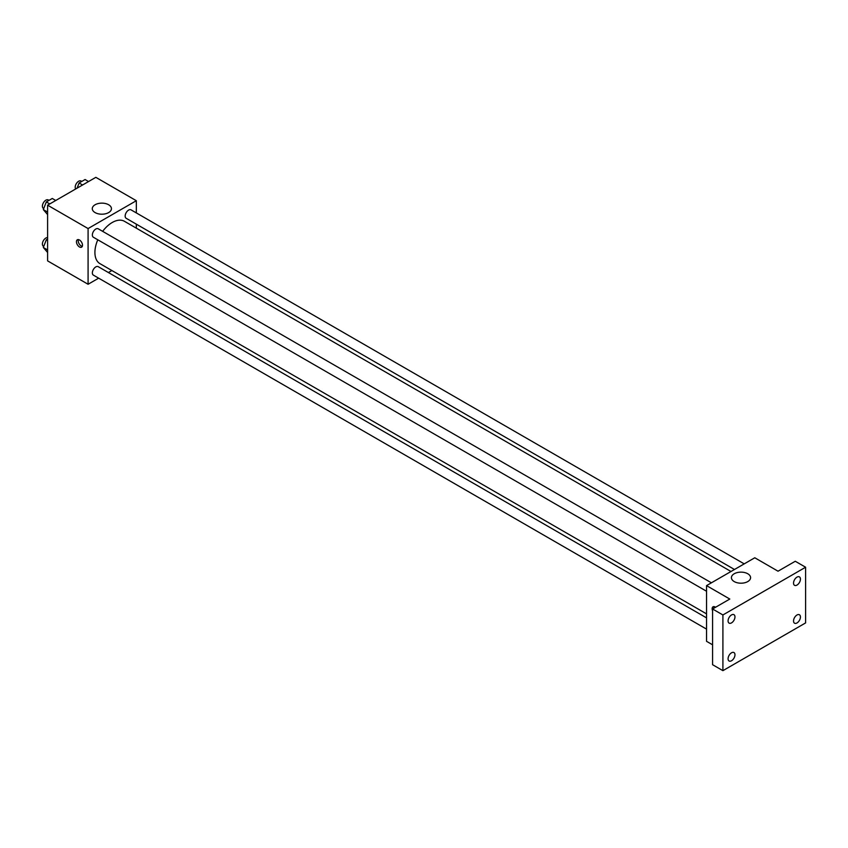 <?xml version="1.0" encoding="UTF-8"?>
<svg xmlns="http://www.w3.org/2000/svg" width="848" height="848" viewBox="0 0 848 848"><rect width="100%" height="100%" fill="white"/><g stroke="black" fill="none" stroke-linecap="round" stroke-linejoin="round"><path stroke-width="1.27" d="M98.654 278.165L88.086 284.26L47.605 260.887L47.605 205.184L95.835 177.338L136.327 200.711L136.327 212.912M111.862 270.533L108.396 272.537M97.785 239.783A24.465 14.119 120 0 0 94.912 252.471A24.465 14.119 120 0 0 99.979 263.664L706.543 613.867M731.008 571.499L124.433 221.296A24.465 14.119 120 0 0 102.661 231.345M136.327 224.158L136.327 228.165M88.086 284.26L88.086 228.557L136.327 200.711M744.215 563.878L131.037 209.859A4.876 2.809 120 0 0 127.285 211.163A4.876 2.809 120 0 0 125.165 216.07A4.876 2.809 120 0 0 126.172 218.296L734.474 569.496M706.543 617.874L98.241 266.675A4.876 2.809 120 0 0 94.488 267.979A4.876 2.809 120 0 0 92.358 272.876A4.876 2.809 120 0 0 93.365 275.112L706.543 629.121M706.543 591.247L93.365 237.239A4.876 2.809 -60 0 1 93.365 231.61A4.876 2.809 -60 0 1 98.241 228.801L711.419 582.809M88.086 228.557L47.605 205.184M95.093 212.583A9.582 5.533 180 0 1 92.284 208.672A9.582 5.533 180 0 1 101.866 203.138A9.582 5.533 180 0 1 111.448 208.672A9.582 5.533 180 0 1 105.534 213.781A9.582 5.533 180 0 1 95.093 212.583M82.489 245.22A4.261 2.459 60 0 1 81.609 247.171A4.261 2.459 60 0 1 77.338 244.712A4.261 2.459 60 0 1 77.338 239.783A4.261 2.459 60 0 1 80.624 240.927A4.261 2.459 60 0 1 82.489 245.22M82.288 246.355A4.261 2.459 60 0 1 79.076 243.705A4.261 2.459 60 0 1 78.398 239.602M712.574 644.798L706.543 641.321L706.543 585.618L754.784 557.772L778.04 571.202L795.265 561.259L805.6 567.227L805.6 622.92L722.909 670.662L712.574 664.694L712.574 608.991L729.799 599.048L706.543 585.618M722.909 670.662L722.909 614.959L712.574 608.991M722.909 614.959L805.6 567.227M734.22 581.58A9.582 5.533 180 0 1 731.421 577.668A9.582 5.533 180 0 1 740.993 572.135A9.582 5.533 180 0 1 750.575 577.668A9.582 5.533 180 0 1 744.661 582.777A9.582 5.533 180 0 1 734.22 581.58M712.574 610.793A4.261 2.459 60 0 1 713.03 606.797A4.261 2.459 60 0 1 715.564 607.274M713.91 608.228A4.261 2.459 60 0 1 714.08 606.617M796.982 585.088A4.876 2.809 -60 0 1 794.555 585.332A4.876 2.809 -60 0 1 793.802 581.421A4.876 2.809 -60 0 1 796.982 577.128A4.876 2.809 -60 0 1 799.42 576.884A4.876 2.809 -60 0 1 800.173 580.795A4.876 2.809 -60 0 1 796.982 585.088M731.527 622.877A4.876 2.809 -60 0 1 729.089 623.121A4.876 2.809 -60 0 1 728.337 619.22A4.876 2.809 -60 0 1 731.527 614.927A4.876 2.809 -60 0 1 733.955 614.683A4.876 2.809 -60 0 1 734.707 618.584A4.876 2.809 -60 0 1 731.527 622.877M731.527 660.751A4.876 2.809 -60 0 1 729.089 660.995A4.876 2.809 -60 0 1 728.337 657.094A4.876 2.809 -60 0 1 731.527 652.801A4.876 2.809 -60 0 1 733.955 652.557A4.876 2.809 -60 0 1 734.707 656.458A4.876 2.809 -60 0 1 731.527 660.751M796.982 622.962A4.876 2.809 -60 0 1 794.555 623.206A4.876 2.809 -60 0 1 793.802 619.294A4.876 2.809 -60 0 1 796.982 615.001A4.876 2.809 -60 0 1 799.42 614.758A4.876 2.809 -60 0 1 800.173 618.669A4.876 2.809 -60 0 1 796.982 622.962M47.605 214.597L43.322 209.604L46.311 201.919L52.279 198.474L55.756 200.478M47.605 212.074L43.322 209.604M49.788 203.923L46.311 201.919M48.993 200.361L48.283 199.948A4.876 2.809 120 0 0 44.531 201.262A4.876 2.809 120 0 0 42.4 206.159A4.876 2.809 120 0 0 43.407 208.396L43.725 208.576M77.094 188.161L79.108 182.977L85.076 179.532L88.552 181.546M82.585 184.991L79.108 182.977M81.8 181.43L81.079 181.016A4.876 2.809 120 0 0 77.327 182.32A4.876 2.809 120 0 0 75.196 187.228A4.876 2.809 120 0 0 75.684 188.977M47.605 252.471L43.322 247.478L46.311 239.793L47.605 239.041M47.605 249.948L43.322 247.478M47.605 240.535L46.311 239.793M47.605 237.61A4.876 2.809 120 0 0 44.138 239.571A4.876 2.809 120 0 0 42.4 244.033A4.876 2.809 120 0 0 43.407 246.27L43.725 246.45"/></g></svg>
